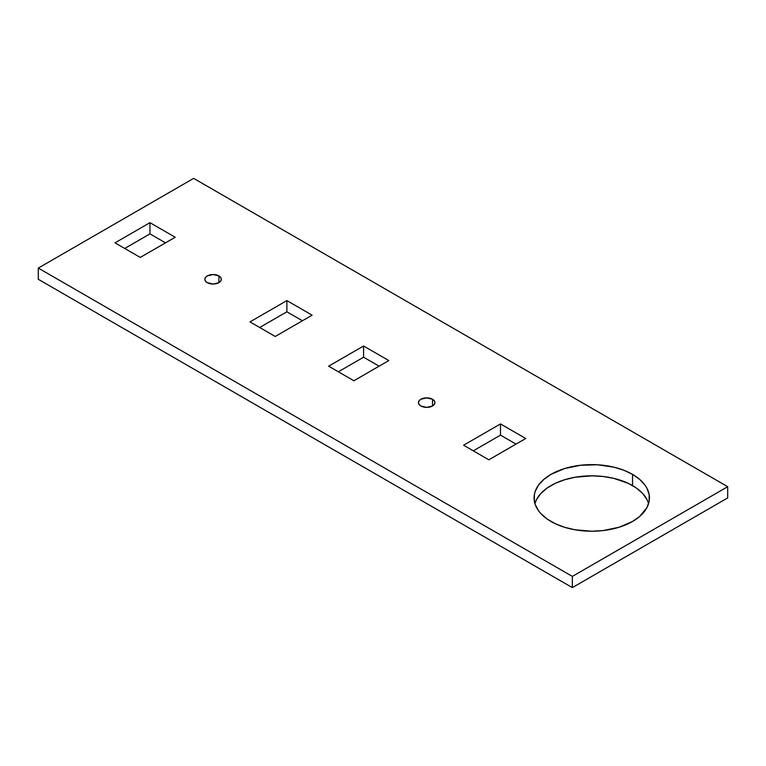 <?xml version="1.0" encoding="UTF-8"?>
<svg xmlns="http://www.w3.org/2000/svg" width="766" height="766" viewBox="0 0 766 766"><rect width="100%" height="100%" fill="white"/><g stroke="black" fill="none" stroke-linecap="round" stroke-linejoin="round"><path stroke-width="1.15" d="M218.904 275.923L218.904 282.654L213.082 284.042L207.251 282.654A8.235 4.759 180 0 1 204.838 279.293A8.235 4.759 180 0 1 209.922 274.898A8.235 4.759 180 0 1 218.904 275.923L220.694 277.474L221.317 279.293L220.694 281.112L218.904 282.654L218.904 275.923A8.235 4.759 180 0 1 221.317 279.293A8.235 4.759 180 0 1 216.232 283.688A8.235 4.759 180 0 1 207.251 282.654L205.47 281.112L204.838 279.293L205.47 277.474L207.251 275.923L213.082 274.534L218.904 275.923M432.522 399.258L432.522 405.98L426.691 407.378L420.869 405.98A8.235 4.759 180 0 1 418.456 402.619A8.235 4.759 180 0 1 423.541 398.224A8.235 4.759 180 0 1 432.522 399.258L434.303 400.8L434.935 402.619L434.303 404.438L432.522 405.98L432.522 399.258A8.235 4.759 180 0 1 434.935 402.619A8.235 4.759 180 0 1 429.85 407.014A8.235 4.759 180 0 1 420.869 405.98L419.079 404.438L418.456 402.619L419.079 400.8L420.869 399.258L426.691 397.86L432.522 399.258M632.544 485.587A57.67 33.302 0 0 0 574.27 477.4A57.67 33.302 0 0 0 534.907 503.53L536.573 499.47L540.901 493.438L547.183 488.009L555.178 483.394L564.571 479.765L575.017 477.266L591.764 475.839L603.014 476.471L613.834 478.367L628.35 483.394L636.345 488.009L642.626 493.438L646.954 499.47L648.611 503.53A57.67 33.302 0 0 0 632.544 485.587L632.544 474.374L632.544 485.587M550.984 521.464A57.67 33.302 180 0 1 534.084 497.919A57.67 33.302 180 0 1 569.693 467.155A57.67 33.302 180 0 1 632.544 474.374L639.715 479.42L645.049 485.175L646.954 488.258L649.156 494.654L649.156 501.184L646.954 507.59L639.715 516.418L632.544 521.464L618.947 527.286L603.014 530.579L591.764 531.221L575.017 529.785L564.571 527.286L555.178 523.657L547.183 519.042L540.901 513.622L538.479 510.663L535.195 504.421L534.362 501.184L534.362 494.654L535.195 491.427L538.479 485.175L543.812 479.42L550.984 474.374L564.571 468.553L580.513 465.268L597.413 464.78L613.834 467.155L623.802 470.238L632.544 474.374A57.67 33.302 180 0 1 649.434 497.919A57.67 33.302 180 0 1 613.834 528.684A57.67 33.302 180 0 1 550.984 521.464M193.654 178.382L727.7 486.707L727.7 497.919L727.7 486.707L572.346 576.405L572.346 587.618L727.7 497.919L572.346 587.618L572.346 576.405L38.3 268.081L38.3 279.293L572.346 587.618L38.3 279.293L38.3 268.081L193.654 178.382L38.3 268.081L572.346 576.405L727.7 486.707L193.654 178.382M259.684 327.503L286.877 311.8L302.407 320.772L286.877 311.8L286.877 300.588L312.116 315.171L275.224 336.475L249.975 321.892L286.877 300.588L312.116 315.171L275.224 336.475L249.975 321.892L286.877 300.588L286.877 311.8L259.684 327.503M338.333 371.788L363.582 357.215L379.113 366.186L363.582 357.215L363.582 346.002L388.822 360.575L353.873 380.759L328.624 366.186L363.582 346.002L388.822 360.575L353.873 380.759L328.624 366.186L363.582 346.002L363.582 357.215L338.333 371.788M473.302 450.829L500.485 435.136L516.025 444.108L500.485 435.136L500.485 423.924L525.735 438.497L488.842 459.801L463.593 445.228L500.485 423.924L525.735 438.497L488.842 459.801L463.593 445.228L500.485 423.924L500.485 435.136L473.302 450.829M124.714 248.462L149.964 233.879L165.494 242.851L149.964 233.879L149.964 222.667L175.213 237.249L140.255 257.424L115.005 242.851L149.964 222.667L175.213 237.249L140.255 257.424L115.005 242.851L149.964 222.667L149.964 233.879L124.714 248.462"/></g></svg>
